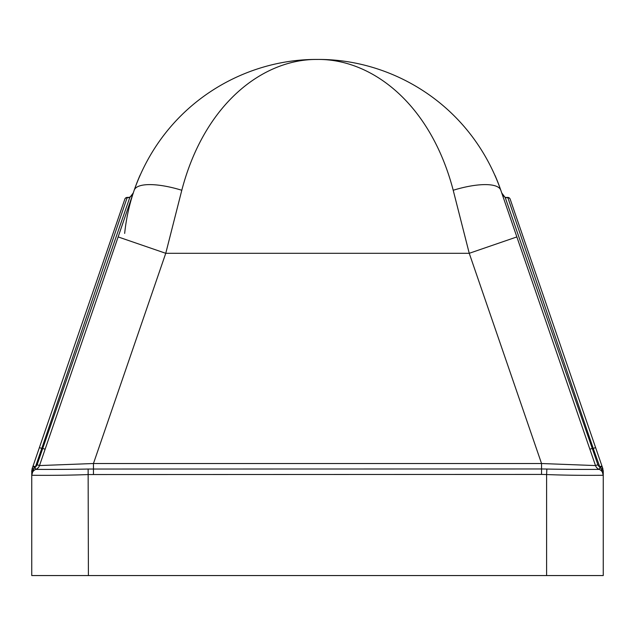 <?xml version="1.0" encoding="UTF-8"?>
<svg xmlns="http://www.w3.org/2000/svg" width="635" height="635" viewBox="0 0 635 635"><rect width="100%" height="100%" fill="white"/><g stroke="black" fill="none" stroke-linecap="round" stroke-linejoin="round"><path stroke-width="0.95" d="M128.254 197.421L129.746 197.62L42.743 448.413L41.767 448.413L127.222 197.421L129.397 197.342A2.516 0.619 82.1 0 1 129.746 197.62L133.247 192.969L134.183 190.262C164.878 103.386 244.269 58.857 317.5 59.444A193.858 193.858 0 0 0 303.832 59.928M140.168 174.974A193.858 193.858 0 0 0 133.271 192.976M133.167 193.286A193.858 193.858 0 0 0 124.666 233.41M129.397 197.342C131.858 195.683 133.136 194.231 133.247 192.969L39.505 465.566A6.294 6.294 -90 0 1 35.798 469.4A6.294 6.294 0 0 0 39.505 465.566L37.124 464.749L42.743 448.413L45.125 449.239M595.606 447.596L593.233 448.413L507.778 197.421A2.516 2.516 0 0 1 510.159 199.12L601.924 465.963L510.159 199.12A2.516 2.183 161 0 0 507.778 197.723L505.254 197.62L501.753 192.969L500.817 190.262C470.122 103.386 390.731 58.857 317.5 59.444C263.287 58.857 204.526 103.386 181.793 190.262A50.355 15.573 -161 0 0 134.183 190.262L118.134 236.926L165.751 253.301L469.249 253.301L541.544 463.518L541.544 468.971L88.13 469.035C60.277 469.63 35.187 469.368 35.798 469.4L35.02 467.368L33.901 468.741A2.516 0.706 -161 0 0 32.091 468.82L33.06 466.011M546.6 575.556L603.25 575.556L603.25 475.282A6.294 6.294 -146.4 0 0 599.202 469.4A6.294 6.294 0 0 1 603.25 475.282C604.036 475.218 576.858 475.734 546.6 474.551L546.87 469.035L541.544 468.971L541.544 474.424L88.4 474.551C58.142 475.734 30.964 475.218 31.75 475.282L31.75 475.282A6.294 6.294 0 0 1 35.798 469.4A6.294 6.294 0 0 0 31.75 475.282L31.75 475.282A6.294 6.294 0 0 1 35.798 469.4A6.294 6.294 0 0 0 31.75 475.282L31.75 575.556L546.6 575.556L546.6 474.551L541.544 474.424M31.75 473.011A2.516 1.667 0 0 0 31.75 473.019L31.75 474.639M31.75 474.686L31.75 475.274M38.036 475.321L31.798 475.282M596.963 475.321L599.615 475.305M599.638 475.305L602.591 475.29M603.25 472.432L603.25 473.019A2.516 1.667 -0 0 0 603.25 473.011M603.25 472.162L603.25 470.868A2.516 1.238 180 0 0 601.71 469.725L603.25 475.282A6.294 6.294 -146.4 0 0 599.202 469.4C599.813 469.368 574.723 469.63 546.87 469.035M316.96 59.444A193.858 193.858 0 0 1 317.5 59.444C371.713 58.857 430.474 103.386 453.207 190.262A50.355 15.573 161 0 1 500.817 190.262L595.495 465.566L597.876 464.749A3.778 3.778 0 0 0 599.543 466.788L601.924 465.963L602.909 468.82A2.516 0.706 161 0 0 601.099 468.741L601.71 469.725M602.234 466.868L599.98 467.368L601.099 468.741M506.746 197.723L505.603 197.342A2.516 0.619 -82.1 0 0 505.254 197.62L592.257 448.413L593.233 448.413L599.98 467.368L599.202 469.4A6.294 6.294 -90 0 1 595.495 465.566A6.294 6.294 -90 0 0 599.202 469.4A6.294 6.294 0 0 1 595.495 465.566L541.544 463.518L93.456 463.518L39.505 465.566M181.793 190.262L165.751 253.301L93.456 463.518L93.456 474.424M31.75 472.432L32.091 468.82L124.841 199.12L32.766 466.868L35.02 467.368L35.457 466.788L33.076 465.963M33.901 468.741L33.29 469.725A2.516 1.238 180 0 0 31.75 470.868L31.75 472.122M33.29 469.725L31.75 475.282M128.254 197.723L127.222 197.723A2.516 2.183 -161 0 0 124.841 199.12A2.516 2.516 0 0 1 127.222 197.421M603.25 475.282L603.25 470.868L601.94 466.011M597.876 464.749L592.257 448.413L589.875 449.239L516.866 236.926L469.249 253.301L453.207 190.262M501.753 192.969L502.507 194.556C504.404 196.826 505.436 197.755 505.603 197.342M500.817 190.262A193.858 193.858 0 0 0 495.022 175.419A193.858 193.858 0 0 1 500.817 190.262M88.4 575.556L88.13 469.035M39.394 447.596L41.767 448.413L35.457 466.788A3.778 3.778 0 0 0 37.124 464.749M507.778 197.421L506.746 197.421"/></g></svg>
